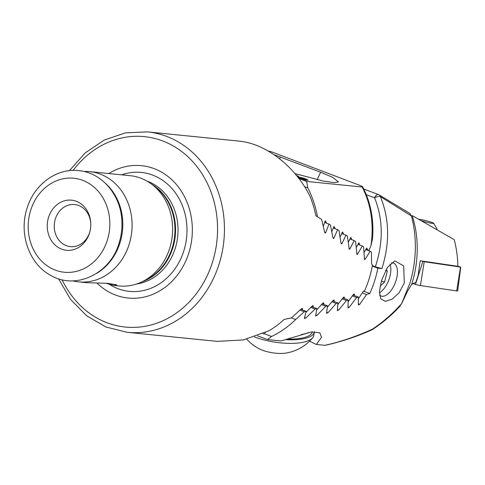 <?xml version="1.0" encoding="UTF-8"?>
<svg xmlns="http://www.w3.org/2000/svg" width="485" height="485" viewBox="0 0 485 485"><rect width="100%" height="100%" fill="white"/><g stroke="black" fill="none" stroke-linecap="round" stroke-linejoin="round"><path stroke-width="0.73" d="M105.96 283.295L114.066 285.435L116.77 284.865L107.743 283.331L86.833 282.7L78.673 281.876A55.399 47.803 -84.3 0 0 129.313 243.809A55.399 47.803 -84.3 0 0 89.755 171.635A55.399 47.803 -84.3 0 0 83.832 171.466M89.519 232.982A25.184 21.728 -84.3 0 0 89.913 231.575A25.184 21.728 -84.3 0 0 90.756 223.173A25.184 21.728 -84.3 0 0 72.168 200.25A25.184 21.728 -84.3 0 0 48.518 217.48A25.184 21.728 -84.3 0 0 61.704 249.157A25.184 21.728 -84.3 0 0 89.519 232.982M90.768 223.524A21.152 18.254 -84.3 0 0 74.641 204.537A21.152 18.254 -84.3 0 0 55.308 219.068A21.152 18.254 -84.3 0 0 70.41 246.629A21.152 18.254 -84.3 0 0 89.749 232.091A21.152 18.254 -84.3 0 0 89.998 231.23M97.121 283.228A66.512 57.394 -84.3 0 0 189.011 252.321A66.512 57.394 -84.3 0 0 172.836 180.705A66.512 57.394 -84.3 0 0 108.798 173.551M114.066 285.435L119.189 285.95A55.399 47.803 -84.3 0 0 141.565 282.034A55.399 47.803 -84.3 0 0 169.835 247.883A55.399 47.803 -84.3 0 0 151.423 184.003A55.399 47.803 -84.3 0 0 130.271 175.709L89.755 171.635M72.835 280.863A55.399 47.803 -84.3 0 0 78.673 281.876M238.59 141.074L240.566 141.311C267.029 144.384 295.905 167.307 310.06 196.492A100.728 86.918 -84.3 0 1 315.868 215.716L321.61 219.365L324.617 232.109L325.665 232.8L328.957 224.076L330.418 225.016L332.88 237.553L333.91 238.232L337.584 229.66L339.009 230.581L340.961 242.924L341.967 243.597L346.005 235.158L347.393 236.074L349.236 249.157L349.812 248.963L354.232 240.59L355.59 241.494L356.936 254.382L357.566 254.134L362.283 245.95L363.611 246.841L364.478 259.554L365.12 259.305L370.152 251.248L371.449 252.127L371.595 263.779L372.486 265.101A100.728 86.918 95.7 0 1 369.315 278.178A100.728 86.918 95.7 0 1 364.665 290.691L363.065 291.685L358.354 298.821M238.596 141.05L147.47 131.884A100.728 86.918 -84.3 0 1 219.396 263.106A100.728 86.918 -84.3 0 1 127.319 332.322L217.31 341.373L243.282 339.943L269.017 330.746A100.728 86.918 -84.3 0 0 284.155 319.439L291.491 317.875L301.094 309.054L302.458 308.715L302.264 309.854M302.331 308.399L302.458 308.715L301.846 308.484M305.853 312.516L311.855 306.32L313.201 305.974L313.061 307.138M313.055 305.653L313.201 305.974L312.576 305.738M316.699 309.921L322.434 303.525L323.756 303.167L323.677 304.35M323.598 302.84L323.756 303.167L323.125 302.931M327.363 307.248L332.837 300.658L334.135 300.294L334.11 301.5M333.965 299.96L334.135 300.294L333.504 300.051M337.857 304.507L343.077 297.729L344.35 297.353L344.374 298.578M344.168 297.014L344.35 297.353L343.713 297.111M348.188 301.694L353.147 294.734L354.408 294.353L354.48 295.601M354.208 294.013L354.408 294.353L353.759 294.11M341.446 243.906L341.967 243.597L341.016 243.24M333.407 238.547L333.91 238.232L332.946 237.868M325.18 233.115L325.665 232.8L324.695 232.43M328.957 224.076L324.586 222.427M370.152 251.248L365.793 249.599M354.232 240.59L349.867 238.941M362.283 245.95L357.918 244.301M337.584 229.66L333.213 228.005M346.005 235.158L341.64 233.509M298.821 178.474L306.629 181.426L307.842 187.925A100.728 86.918 95.7 0 1 317.481 216.74M267.787 150.829L271.624 151.866L360.755 185.743C362.519 186.525 362.998 186.949 362.198 187.01L306.629 181.426M371.007 245.44L372.516 238.826C374.062 219.923 370.782 202.609 362.671 186.87L362.198 187.01C371.055 204.5 373.99 223.979 371.007 245.44L368.976 250.551L366.12 249.023M294.898 173.563L322.931 180.966L334.062 182.639L338.518 181.923L332.637 177.322L320.609 172.217L274.158 154.751M296.232 175.321C298.511 176.176 299.118 176.588 298.045 176.552L297.238 176.425M298.651 176.504L298.045 176.552M297.729 177.049L298.172 177.086C299.954 177.183 302.549 177.825 305.968 179.007L308.096 180.123L306.375 180.19C304.586 180.087 301.985 179.45 298.566 178.262M365.908 249.393L368.976 250.551M364.023 252.576L366.46 248.429L367.466 249.532M366.46 248.429L366.981 248.126M323.343 226.004L325.435 220.827M324.986 221.16L326.084 221.863L326.405 223.112M331.843 231.448L334.141 226.434M333.68 226.762L334.747 227.453L335.014 228.684M340.149 236.825L342.634 231.963M342.155 232.285L343.204 232.97L343.416 234.182M348.279 242.136L350.934 237.42M350.443 237.735L351.461 238.414L351.631 239.608M356.233 247.386L359.046 242.809M358.536 243.118L359.537 243.785L359.658 244.961M304.465 186.646L307.842 187.925M296.202 175.418C298.481 176.273 299.087 176.685 298.014 176.643M297.808 177.152L298.172 177.086M298.142 177.183C299.924 177.28 302.525 177.922 305.938 179.104L305.968 179.007M305.938 179.104L308.06 180.165M298.511 178.062L304.768 179.686L306.308 179.614M304.768 179.686L306.35 179.577L305.107 178.923L298.22 177.686M299.427 178.45L304.798 179.589M298.36 177.868L299.457 178.353M457.634 290.885A4.032 0.352 -165.6 0 1 457.67 290.945A4.032 0.352 -165.6 0 1 456.7 290.933L420.428 285.568A4.032 0.352 -165.6 0 1 415.469 284.38L412.887 283.573M457.852 266.126L460.489 267.083L424.217 261.718L421.429 260.942M411.62 284.519L413.462 283.246L415.748 282.506L418.046 275.832L420.228 260.766L457.858 266.313C457.737 257.299 456.518 248.405 454.209 239.638L412.153 215.546A90.653 69.288 99.2 0 1 412.086 283.022A90.653 69.288 99.2 0 1 411.62 284.519L407.552 291.164L401.786 303.319M399.834 305.993L401.586 303.677L409.855 283.392C416.597 260.578 417.136 238.117 411.474 216.001L380.385 196.601C389.479 218.935 389.988 242.93 381.913 268.581L375.366 266.811C383.447 242.233 383.174 219.226 374.565 197.789L366.272 194.655M379.537 295.123A17.63 8.681 110.7 0 0 380.974 296.02A17.63 8.681 110.7 0 0 382.089 296.28A17.63 8.681 110.7 0 0 396.069 280.421A17.63 8.681 110.7 0 0 393.444 263.04A17.63 8.681 110.7 0 0 392.329 262.785A17.63 8.681 110.7 0 0 391.407 262.779M404.308 282.834L399.252 292.637L392.116 299.184L385.357 301.343L380.834 298.936L379.409 291.491L381.519 280.542L387.333 267.532L394.808 260.888L403.684 265.919L404.308 282.834M381.913 268.581L377.851 268.169A100.728 86.918 95.7 0 1 374.935 279.881A100.728 86.918 95.7 0 1 369.788 293.504L366.569 294.504L359.682 304.38L358.391 304.744L358.276 297.032L356.608 297.535L349.285 307.248L347.969 307.599L348.175 300.015L346.478 300.506L338.706 310.048L337.372 310.394L337.912 302.937L336.19 303.416L327.951 312.783L326.593 313.116L327.484 305.792L325.726 306.259L316.996 315.444L315.614 315.765L316.875 308.581L315.092 309.036L305.835 318.021L304.428 318.336L306.077 311.297L304.265 311.746L295.674 319.524A100.728 86.918 95.7 0 1 271.57 336.487L267.429 339.561L281.045 340.931L311.346 331.976L319.791 332.789L321.537 337.287L316.323 344.477L325.223 345.332C342.095 341.507 357.791 336.275 372.31 329.63L372.577 329.066C382.738 322.252 391.947 314.274 400.21 305.138L401.586 303.677M309.563 341.185L316.323 344.477M267.429 339.561L257.553 335.826M358.56 305.071L358.391 304.744M348.127 307.926L347.969 307.599M337.512 310.715L337.372 310.394M326.714 313.431L326.593 313.116M315.723 316.075L315.614 315.765M304.519 318.639L304.428 318.336M324.768 345.326C340.525 341.876 356.463 336.457 372.577 329.066M400.21 305.138A5.038 1.128 42.7 0 1 400.349 305.762M295.674 319.524L291.376 317.899M304.265 311.746L300.015 310.139M271.57 336.487L264.737 333.91L265.119 332.661M377.851 268.169L372.31 266.077M372.383 265.683L375.366 266.811M369.788 293.504L363.526 291.133M366.569 294.504L362.313 292.892M409.88 213.545L411.474 216.001M380.385 196.601A5.038 3.419 -59.5 0 0 379.185 194.934A5.038 5.038 0 0 0 378.409 194.564A5.038 2.48 110.7 0 0 374.565 197.789A5.038 2.249 157.2 0 1 380.385 196.601M348.175 300.015L342.871 298.008M346.478 300.506L342.228 298.899M337.912 302.937L332.625 300.936M336.19 303.416L331.934 301.809M327.484 305.792L322.204 303.798M325.726 306.259L321.476 304.653M358.276 297.032L352.959 295.025M356.608 297.535L352.346 295.929M316.875 308.581L311.612 306.593M315.092 309.036L310.843 307.429M306.077 311.297L300.833 309.315M262.852 333.686L264.737 333.91M418.888 219.347A7.808 0.685 -165.6 0 1 423.854 220.154A7.808 0.685 -165.6 0 1 433.62 223.27L437.064 229.035A12.592 1.103 -165.6 0 1 437.088 229.138A12.592 1.103 -165.6 0 1 436.373 229.314M433.62 223.27A7.808 0.685 -165.6 0 1 428.297 222.633A7.808 0.685 -165.6 0 1 421.368 220.754M379.379 292.788A17.63 8.681 110.7 0 0 380.064 292.37A17.63 8.681 110.7 0 0 381.568 291.212A17.63 8.681 110.7 0 0 390.346 265.18A17.63 8.681 110.7 0 0 390.001 264.101M380.119 286.053L384.52 282.179L387.339 271.121L386.127 269.527M385.611 270.466L387.339 271.121M381.38 280.991L384.52 282.179M314.383 331.649A38.279 12.749 -170.8 0 1 314.347 331.94A38.279 12.749 -170.8 0 1 285.429 339.639M314.347 331.94L313.771 335.505A38.279 12.749 -170.8 0 1 312.673 337.809A38.279 12.749 -170.8 0 1 312.661 337.821A38.279 12.749 -170.8 0 1 266.683 340.567A38.279 12.749 -170.8 0 1 254.461 336.923M312.673 337.809A43.565 43.565 0 0 1 312.595 337.906A43.565 43.565 0 0 1 285.556 353.116A19.139 6.372 -170.8 0 1 259.426 348.897A43.565 43.565 0 0 1 246.726 339.167M308.333 332.589A36.26 12.076 -170.8 0 1 301.203 334.589M312.316 331.837A36.26 12.076 -170.8 0 1 287.405 339.033M119.765 240.693A53.926 46.53 -84.3 0 0 119.904 240.178M119.959 239.978A53.926 46.53 -84.3 0 0 120.08 239.505A54.217 46.784 -84.3 0 0 121.899 221.409C121.195 195.588 102.189 172.666 78.873 170.641C56.46 167.822 33.774 184.827 26.905 208.738C18.824 233.655 28.991 263.5 50.1 275.037C75.478 290.697 110.841 273.595 119.237 242.53A54.217 46.784 -84.3 0 0 120.08 239.499L119.237 242.53M120.086 239.475A53.926 46.53 -84.3 0 0 120.092 239.451A53.926 46.53 -84.3 0 0 121.899 221.457A53.926 46.53 -84.3 0 0 121.899 221.433M62.104 279.76A95.691 82.571 -84.3 0 0 141.183 326.878A95.691 82.571 -84.3 0 0 212.763 261.3A95.691 82.571 -84.3 0 0 177.043 148.246A95.691 82.571 -84.3 0 0 73.096 170.417M109.604 284.507A59.764 51.574 -84.3 0 0 183.997 250.29A59.764 51.574 -84.3 0 0 173.194 190.011A59.764 51.574 -84.3 0 0 121.626 174.836M136.582 284.01A52.883 45.632 -84.3 0 0 175.382 247.871A52.883 45.632 -84.3 0 0 146.931 181.075M142.026 281.815A52.883 45.632 -84.3 0 0 172.909 247.623A52.883 45.632 -84.3 0 0 151.829 184.306M141.565 282.034L145.203 280.33A53.089 45.808 -84.3 0 0 172.29 247.605A53.089 45.808 -84.3 0 0 154.648 186.398L151.423 184.003M96.673 273.358A53.417 46.093 -84.3 0 0 120.122 242.433A53.417 46.093 -84.3 0 0 105.7 183.572M30.561 210.69A47.239 40.764 -84.3 0 0 55.296 270.115A47.239 40.764 -84.3 0 0 107.476 239.766A47.239 40.764 -84.3 0 0 82.741 180.347A47.239 40.764 -84.3 0 0 30.561 210.69M365.12 259.305L364.199 258.96M357.566 254.134L356.633 253.782M349.849 248.896L348.909 248.538M366.327 248.672L367.436 249.09M320.609 172.217L317.202 179.711M280.427 157.025L279.639 158.759M358.415 243.361L359.537 243.785M350.328 237.983L351.461 238.414M342.052 232.533L343.204 232.97M333.583 227.016L334.747 227.453M324.908 221.415L326.084 221.863M424.217 261.718L420.428 285.568M422.878 261.397L415.469 284.38M460.489 267.083L456.7 290.933M359.682 304.38L358.409 303.901M378.7 194.715A5.038 2.48 110.7 0 0 378.409 194.564L363.762 189.023M349.285 307.248L348.024 306.775M338.706 310.048L337.469 309.582M327.951 312.783L326.726 312.322M316.996 315.444L315.79 314.983M305.835 318.021L304.647 317.572M127.319 332.322L105.985 327.011L86.645 315.777L70.501 299.348L58.546 278.772M147.47 131.884L125.506 132.841L104.317 140.001L85.227 152.884L69.41 170.671M460.75 267.083L457.67 290.945M399.961 306.247C391.801 315.062 382.598 322.846 372.353 329.606M410.164 213.63L379.185 194.934M437.088 229.138L436.955 229.654"/></g></svg>
